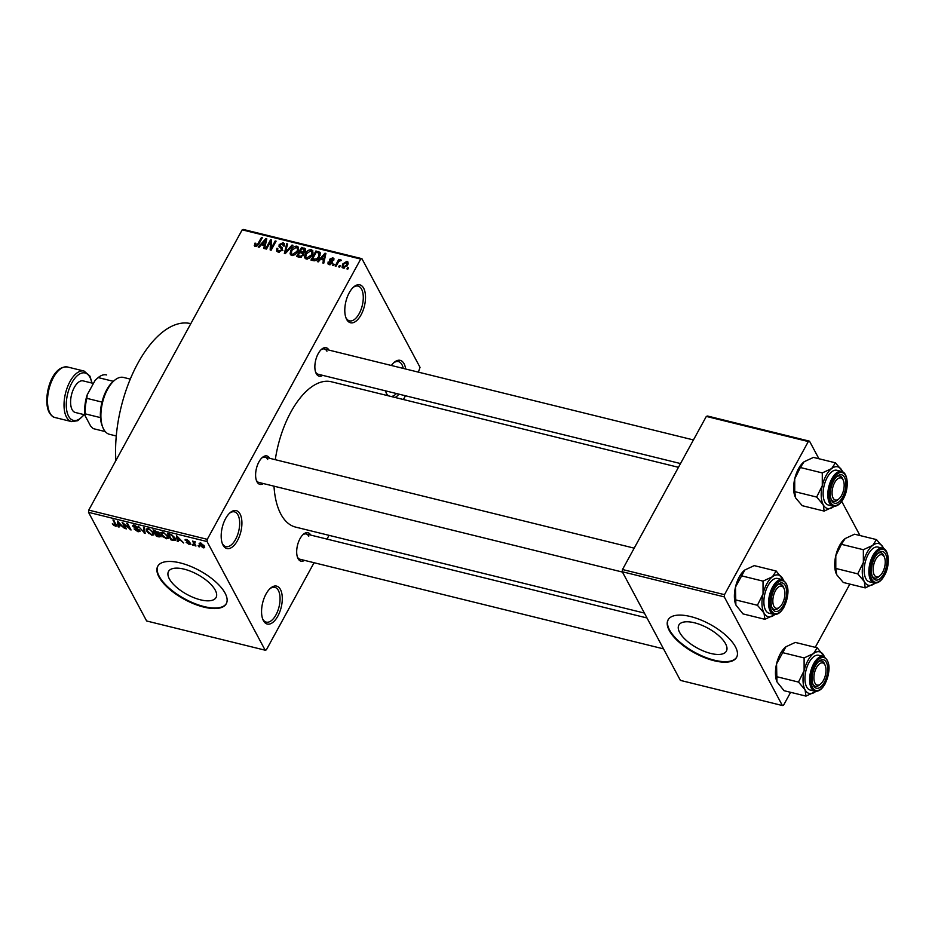 <?xml version="1.0" encoding="UTF-8"?>
<svg xmlns="http://www.w3.org/2000/svg" width="935" height="935" viewBox="0 0 935 935"><rect width="100%" height="100%" fill="white"/><g stroke="black" fill="none" stroke-linecap="round" stroke-linejoin="round"><path stroke-width="1.4" d="M263.401 620.653A19.518 9.537 -76.2 0 1 262.875 619.508A19.518 9.537 -76.2 0 1 270.612 588.092A19.518 9.537 -76.2 0 1 280.453 589.506A19.518 9.537 -76.2 0 1 277.835 616.13A19.518 9.537 -76.2 0 1 263.401 620.653M262.571 618.689A17.894 8.742 103.8 0 0 262.735 619.017A17.894 8.742 103.8 0 0 266.265 622.114A17.894 8.742 103.8 0 0 277.73 611.046A17.894 8.742 103.8 0 0 278.373 590.464A17.894 8.742 103.8 0 0 274.832 587.367A17.894 8.742 103.8 0 0 269.97 588.676M387.417 395.575A19.518 9.537 -76.2 0 1 387.008 394.886A19.518 9.537 -76.2 0 1 386.482 393.74A19.518 9.537 -76.2 0 1 385.641 390.877M391.379 365.48A19.518 9.537 -76.2 0 1 394.219 362.324A19.518 9.537 -76.2 0 1 404.06 363.738A19.518 9.537 -76.2 0 1 405.65 368.998M403.242 368.402A17.894 8.742 103.8 0 0 401.968 364.697A17.894 8.742 103.8 0 0 398.439 361.6A17.894 8.742 103.8 0 0 393.577 362.909M386.178 392.922A17.894 8.742 103.8 0 0 386.342 393.249A17.894 8.742 103.8 0 0 388.773 395.902M346.628 319.373A19.518 9.537 -76.2 0 1 346.102 318.227A19.518 9.537 -76.2 0 1 353.839 286.823A19.518 9.537 -76.2 0 1 363.68 288.237A19.518 9.537 -76.2 0 1 361.062 314.85A19.518 9.537 -76.2 0 1 346.628 319.373M345.798 317.421A17.894 8.742 103.8 0 0 345.962 317.736A17.894 8.742 103.8 0 0 349.491 320.845A17.894 8.742 103.8 0 0 360.957 309.766A17.894 8.742 103.8 0 0 361.588 289.195A17.894 8.742 103.8 0 0 358.058 286.087A17.894 8.742 103.8 0 0 353.196 287.407M223.021 545.14A19.518 9.537 -76.2 0 1 222.495 544.006A19.518 9.537 -76.2 0 1 230.232 512.59A19.518 9.537 -76.2 0 1 240.073 514.005A19.518 9.537 -76.2 0 1 237.455 540.629A19.518 9.537 -76.2 0 1 223.021 545.14M222.191 543.188A17.894 8.742 103.8 0 0 222.355 543.504A17.894 8.742 103.8 0 0 225.884 546.613A17.894 8.742 103.8 0 0 237.35 535.545A17.894 8.742 103.8 0 0 237.981 514.963A17.894 8.742 103.8 0 0 234.451 511.854A17.894 8.742 103.8 0 0 229.589 513.175M725.583 643.783A27.103 11.278 -151.3 0 0 701.168 624.977A27.103 11.278 -151.3 0 0 678.845 625.106A27.103 11.278 -151.3 0 0 679.651 632.457A27.103 11.278 -151.3 0 0 704.067 651.263A27.103 11.278 -151.3 0 0 726.39 651.134A27.103 11.278 -151.3 0 0 725.583 643.783M735.413 646.786A39.048 16.257 -151.3 0 0 700.245 619.706A39.048 16.257 -151.3 0 0 668.081 619.882A39.048 16.257 -151.3 0 0 669.25 630.482A39.048 16.257 -151.3 0 0 704.429 657.574A39.048 16.257 -151.3 0 0 736.581 657.387A39.048 16.257 -151.3 0 0 735.413 646.786M668.233 619.624A39.048 16.257 -151.3 0 0 669.542 629.968A39.048 16.257 -151.3 0 0 704.394 656.919A39.048 16.257 -151.3 0 0 736.722 657.13M169.328 578.823A27.103 11.278 28.7 0 1 168.51 571.472A27.103 11.278 28.7 0 1 190.845 571.343A27.103 11.278 28.7 0 1 215.249 590.149A27.103 11.278 28.7 0 1 216.067 597.5A27.103 11.278 28.7 0 1 193.744 597.629A27.103 11.278 28.7 0 1 169.328 578.823M225.09 593.152A39.048 16.257 -151.3 0 0 189.922 566.072A39.048 16.257 -151.3 0 0 157.758 566.248A39.048 16.257 -151.3 0 0 158.927 576.848A39.048 16.257 -151.3 0 0 194.094 603.94A39.048 16.257 -151.3 0 0 226.258 603.753A39.048 16.257 -151.3 0 0 225.09 593.152M157.91 565.991A39.048 16.257 -151.3 0 0 159.207 576.334A39.048 16.257 -151.3 0 0 194.059 603.285A39.048 16.257 -151.3 0 0 226.387 603.496M322.704 375.356A14.644 7.153 -76.2 0 1 316.24 373.614A14.644 7.153 -76.2 0 1 315.843 372.761A14.644 7.153 -76.2 0 1 321.652 349.199A14.644 7.153 -76.2 0 1 328.933 350.087M326.934 351.221A13.02 6.358 103.8 0 0 324.363 348.965A13.02 6.358 103.8 0 0 320.997 349.795M315.539 371.931A13.02 6.358 103.8 0 0 315.574 371.978A13.02 6.358 103.8 0 0 318.134 374.234L680.516 463.561M304.518 560.369A14.644 7.153 -76.2 0 1 298.066 558.627A14.644 7.153 -76.2 0 1 297.669 557.774A14.644 7.153 -76.2 0 1 303.466 534.212A14.644 7.153 -76.2 0 1 310.747 535.1M308.76 536.222A13.02 6.358 103.8 0 0 306.189 533.967A13.02 6.358 103.8 0 0 302.823 534.808M297.365 556.933A13.02 6.358 103.8 0 0 297.4 556.991A13.02 6.358 103.8 0 0 299.96 559.247L663.523 648.867M263.448 483.57A14.644 7.153 -76.2 0 1 256.996 481.829A14.644 7.153 -76.2 0 1 256.587 480.976A14.644 7.153 -76.2 0 1 262.396 457.414A14.644 7.153 -76.2 0 1 269.677 458.302M267.69 459.436A13.02 6.358 103.8 0 0 265.119 457.18A13.02 6.358 103.8 0 0 261.753 458.01M256.295 480.146A13.02 6.358 103.8 0 0 256.319 480.193A13.02 6.358 103.8 0 0 258.89 482.448L622.453 572.068M644.39 613.068L295.635 527.106A74.835 36.559 -76.2 0 1 280.862 514.133A74.835 36.559 -76.2 0 1 273.99 486.165M265.166 650.199L207.056 541.54L88.521 512.333L146.631 620.98L265.166 650.199L266.37 649.825L314.055 562.718M326.993 539.098L329.05 535.346M403.406 399.514L405.463 395.762M418.401 372.142L420.025 367.338L361.915 258.679L360.711 259.065L242.177 229.846L243.381 229.461L361.915 258.679M343.168 268.123L342.07 267.316L342.596 264.102L346.92 261.286L348.007 262.08L347.528 265.236L343.168 268.123M336.027 266.23L335.151 266.007L338.774 259.404L339.65 259.626L339.066 260.678L340.761 259.766L341.392 260.327L338.809 261.496L336.027 266.23M329.085 264.652L327.986 263.915L328.103 261.999L329.05 262.104L329.658 263.717L331.399 262.992L329.646 260.701L329.786 259.194L332.79 257.803L333.924 258.574L333.795 260.187L332.848 260.094L332.311 258.75L330.733 259.276L332.603 261.449L332.369 263.039L329.085 264.652M329.05 262.104L330.184 264.698M331.493 262.314L330.838 261.753M332.848 260.094L332.311 258.75M330.733 259.276L332.673 263.553M320.378 253.35L319.7 252.088L319.373 256.915C318.192 259.556 316.24 260.807 313.541 260.69L310.969 260.047L315.936 250.966L320.156 252.602M303.84 253.408L303.408 255.161L299.282 257.172L296.559 256.506L301.537 247.413L305.605 248.92L305.418 250.966L303.7 252.976M285.198 253.701L284.345 253.49L286.718 243.766L287.629 243.988L285.304 252.52L292.012 245.075L292.924 245.297L285.198 253.701M266.487 249.084L265.61 248.874L270.577 239.792L271.524 240.014L271.232 248.219L275.217 240.926L276.094 241.148L271.127 250.229L270.18 249.996L270.472 241.814L266.487 249.084M254.624 246.15L254.939 243.158L255.886 243.264L255.91 245.414L257.23 244.958L261.438 237.537L262.314 237.747L258.937 243.918L255.29 246.466L254.262 245.484L255.29 246.466M256.213 246.501L255.465 245.099L256.459 246.443M88.521 512.333L88.743 510.113L207.278 539.331L360.711 259.065M88.743 510.113L242.177 229.846M259.135 247.272L258.212 247.05L265.856 238.624L266.779 238.846L264.605 248.628L263.693 248.394L264.418 245.496L261.379 244.748L259.135 247.272M279.81 245.835L282.125 247.635L282.276 250.124L278.104 252.088L276.585 251.048L276.877 248.301L277.812 248.394L277.648 250.253L278.759 251.036L281.388 249.925L281.493 248.745L279.004 246.653L279.179 244.596L283.048 242.726L284.439 243.684L284.193 246.092L283.258 245.987L282.487 243.79L280.044 244.841L281.143 248.348L279.951 246.092M284.263 245.963L282.487 243.79M291.019 255.115L290.119 253.432L290.96 250.101C292.176 247.483 294.186 246.162 296.968 246.162L298.452 247.261L297.786 251.655L295.133 254.706L291.86 255.477L290.119 253.432L290.411 254.425M305.429 258.668L304.529 256.985L305.371 253.654C306.587 251.036 308.597 249.715 311.378 249.715L312.863 250.814L312.197 255.208L309.543 258.259L306.271 259.03L304.529 256.985L304.822 257.978M318.286 261.858L317.362 261.625L325.006 253.198L325.918 253.432L323.755 263.202L322.832 262.98L323.557 260.07L320.518 259.322L318.286 261.858M333.526 265.61L332.65 265.4L333.363 264.102L334.239 264.313L333.526 265.61M339.534 267.094L338.657 266.872L339.37 265.575L340.246 265.797L339.534 267.094M347.808 269.128L346.932 268.918L347.645 267.62L348.521 267.831L347.808 269.128M199.459 546.87L198.091 545.736L199.459 546.87M193.452 545.385L192.072 544.252L193.452 545.385M178.199 541.634L177.288 541.4L176.505 535.615L183.669 542.978L180.969 540.64L177.93 539.892L178.199 541.634M163.239 537.134L161.194 534.715L160.75 532.541L162.772 532.155L167.914 536.304L168.288 538.396L166.301 538.77L163.485 536.69M148.829 533.581L146.783 531.162L146.339 528.988L148.361 528.602L153.504 532.751L153.878 534.855L151.891 535.217L149.074 533.137M133.588 525.038L132.887 526.323L134.441 525.166L138.111 527.749L134.862 525.926L133.775 526.557L139.864 530.624L138.135 531.828L134.067 528.929L137.807 531.092L138.999 530.425L132.887 526.323L132.747 525.376M139.537 530.133L139.081 530.975L139.303 529.865M134.196 525.119L133.775 526.557M139.864 530.624L139.993 531.618M119.061 527.048L118.137 526.826L117.366 521.04L124.53 528.404L121.819 526.054L118.792 525.306L119.061 527.048M113.708 525.412L112.352 523.729L115.648 525.201L112.936 519.942L113.813 520.164L116.548 526.043L115.321 526.206L113.976 524.921M114.958 525.458L116.08 524.395M126.412 528.859L125.535 528.649L122.088 522.197L129.486 528.509L126.728 523.343L127.604 523.553L131.052 530.005L123.654 523.705L126.412 528.859M145.124 533.476L138.216 526.171L144.235 532.599L143.511 527.48L144.434 527.702L145.124 533.476M160.855 535.708L159.195 536.947L156.484 536.269L153.036 529.829L159.043 532.716L158.81 533.838L161.03 536.819M159.043 532.716L158.81 533.838L159.207 533.125M173.466 540.465L170.895 539.822L167.447 533.382L171.35 534.446L175.044 538.022L175.488 540.255L173.466 540.465L173.805 539.834M185.749 539.413L185.223 540.372L186.486 539.53L189.232 541.365L186.042 540.5L190.424 543.399L189.115 544.392L186.17 542.358L188.823 543.738L189.606 543.305L185.118 539.67M188.823 543.738L189.922 542.721M187.129 539.729L186.042 540.5M190.424 543.399L190.553 544.217M195.953 546.005L195.076 545.783L192.563 541.096L195.415 541.949L194.305 542.651L195.953 546.005M194.176 541.458L193.849 542.066L194.445 541.494M195.135 541.786L194.305 542.651M203.199 547.863L199.459 544.836L199.12 543.27L200.604 543.013L204.321 545.993L204.683 547.606L203.199 547.863L203.585 547.162M622.278 571.741L680.388 680.388L782.385 705.539L724.274 596.881L622.278 571.741L622.5 569.52L724.496 594.66L808.319 441.554L706.322 416.414L707.526 416.028L809.523 441.18L808.319 441.554M622.5 569.52L706.322 416.414M859.99 535.533L841.699 501.347M818.92 458.746L809.523 441.18M782.385 705.539L783.588 705.154L790.624 692.309M815.25 647.324L849.868 584.094M724.496 594.66L724.274 596.881M275.287 459.681A74.835 36.559 -76.2 0 1 331.458 381.784L678.459 467.313M398.929 394.149A19.518 9.537 -76.2 0 1 395.166 397.48M207.278 539.331L207.056 541.54M115.893 460.523A97.614 47.685 -76.2 0 1 137.889 363.201A97.614 47.685 -76.2 0 1 190.81 323.65L190.822 323.65M391.052 396.475A17.894 8.742 103.8 0 0 396.428 393.53M116.197 524.605L115.321 526.206M118.827 525.563L118.137 526.826M118.5 522.957L118.687 524.629L121.118 525.236L118.242 521.835L118.5 522.957M125.921 527.936L125.535 528.649M129.871 527.808L129.486 528.509M130.514 529.011L130.105 529.771M138.474 531.197L138.135 531.828M137.597 527.036L137.27 527.62M144.948 532.015L144.27 533.266M144.878 531.431L144.235 532.599M147.239 530.344L146.783 531.162M152.253 534.551L151.891 535.217M148.77 529.362L147.262 529.631L147.672 531.384L151.482 534.458L152.978 534.177L152.627 532.518L149.062 528.824M152.966 531.875L152.627 532.518M156.87 535.568L156.484 536.269M154.31 530.799L155.35 532.728L157.875 533.289L158.214 532.611L154.31 530.799L154.626 530.227M158.529 532.027L157.875 533.289M155.748 533.476L156.951 535.732L159.686 536.339L159.978 535.498L155.748 533.476L156.063 532.903M157.816 533.289L157.477 533.908M160.294 534.925L159.686 536.339M161.65 533.885L161.194 534.715M166.664 538.104L166.301 538.77M163.181 532.915L161.673 533.184L162.082 534.937L165.892 538.011L167.377 537.73L167.026 536.071L163.473 532.377M167.377 535.428L167.026 536.071M171.28 539.121L170.895 539.822M168.721 534.352L171.362 539.285L174.646 539.285L171.596 535.171L168.721 534.352L169.036 533.768M174.506 537.146L174.155 537.789M175.184 538.303L174.588 539.577L175.231 538.396M177.966 540.149L177.288 541.4M178.246 539.308L177.93 539.892M177.638 537.532L177.825 539.215L180.268 539.811L177.393 536.409L177.638 537.532M189.443 543.796L189.115 544.392M192.949 544.462L192.575 545.175M195.462 545.082L195.076 545.783M198.968 545.947L198.582 546.648M200.476 542.978L199.459 544.836M201.2 543.2L200.067 543.866L200.546 542.99M203.807 545.187L203.468 545.818L200.943 543.667L200.335 545.047L202.872 547.197L204.309 545.958M202.872 547.197L203.468 545.818M255.489 244.175L254.939 243.158M257.639 245.73L257.23 244.958M261.929 238.448L261.438 237.537M266.545 239.909L265.856 238.624M265.037 246.665L264.418 245.496M264.523 241.323L262.256 243.766L264.698 244.362L265.867 239.699L264.523 241.323M263.004 245.145L262.256 243.766M266.381 240.657L265.867 239.699M265.306 245.496L264.698 244.362M271.466 241.44L270.577 239.792M271.723 249.131L271.232 248.219M275.708 241.849L275.217 240.926M271.395 243.556L270.472 241.814M277.496 249.47L276.877 248.301M279.366 252.181L278.759 251.036M281.844 250.767L281.388 249.925M279.799 245.753L279.179 244.596M284.485 245.414L283.048 242.726M281.786 249.528L282.837 250.475M287.361 244.97L286.718 243.766M285.666 253.198L285.304 252.52M292.421 245.847L292.012 245.075M291.475 251.059L290.96 250.101M298.674 249.341L296.968 246.162M296.395 247.226L291.825 250.335L291.346 253.595L292.433 254.413L296.921 251.41L297.681 249.271L296.395 247.226M298.335 250.498L297.681 249.271M297.4 252.31L296.921 251.41M293.041 255.547L292.433 254.413M302.274 248.803L301.537 247.413M305.593 250.592L304.261 248.091M301.83 248.698L300.345 251.41L302.952 251.959L304.623 249.692L301.83 248.698M301.082 252.801L300.345 251.41M304.892 251.702L304.459 250.896M303.863 253.642L302.952 251.959M299.761 252.473L298.02 255.652L300.848 256.225L302.531 254.951L302.683 253.549L299.761 252.473M298.756 257.043L298.02 255.652M302.987 255.816L302.531 254.951M301.327 257.125L300.848 256.225M300.521 257.3L299.878 256.108M305.885 254.612L305.371 253.654M313.073 252.894L311.378 249.715M310.806 250.779L306.236 253.888L305.757 257.148L306.844 257.966L311.332 254.963L312.091 252.824L310.806 250.779M312.746 254.051L312.091 252.824M311.811 255.863L311.332 254.963M307.451 259.1L306.844 257.966M316.684 252.356L315.936 250.966M320.121 255.197L318.94 253.116L316.24 252.251L312.43 259.205L316.942 258.82L318.508 256.681L318.94 253.116M313.167 260.596L312.43 259.205M318.987 257.581L318.508 256.681M317.339 259.579L316.942 258.82M314.663 260.818L314.008 259.591M325.684 254.484L325.006 253.198M324.188 261.251L323.557 260.07M323.662 255.898L321.395 258.34L323.837 258.937L325.006 254.273L323.662 255.898M322.143 259.731L321.395 258.34M325.52 255.232L325.006 254.273M324.445 260.07L323.837 258.937M329.564 264.734L328.103 261.999M331.832 263.787L331.399 262.992M331.364 262.151L329.786 259.194M333.9 259.883L332.79 257.803M332.381 263.015L330.721 259.895M333.853 265.014L333.363 264.102M339.265 260.327L338.774 259.404M341.182 260.561L340.761 259.766M339.861 266.498L339.37 265.575M343.122 265.072L342.596 264.102M348.171 263.623L346.92 261.286M346.371 262.221L343.484 264.313L343.706 267.188L346.616 265.084L346.371 262.221L347.937 264.383M347.084 265.972L346.616 265.084M344.232 268.158L343.04 266.685L343.846 268.193M348.136 268.544L347.645 267.62M776.553 676.659L798.49 682.071L805.058 689.785L805.993 696.107L784.056 690.696L776.95 681.825L776.553 663.897A21.47 10.495 -76.2 0 1 780.363 653.705A21.47 10.495 -76.2 0 1 785.423 647.184A21.47 10.495 -76.2 0 1 785.587 647.043M776.938 681.802A21.47 10.495 -76.2 0 1 776.903 681.732A21.47 10.495 -76.2 0 1 776.553 663.897L785.926 646.775L795.299 642.415L817.237 647.815L813.497 653.565L804.112 657.924L804.112 670.687L798.49 682.071M824.378 682.305A14.644 7.153 -76.2 0 1 813.158 684.829A14.644 7.153 -76.2 0 1 815.519 665.732A14.644 7.153 -76.2 0 1 818.966 661.279A14.644 7.153 -76.2 0 1 827.206 664.633A14.644 7.153 -76.2 0 1 824.378 682.305M820.708 683.917A11.384 5.563 103.8 0 0 825.628 666.83A11.384 5.563 103.8 0 0 825.231 665.591A11.384 5.563 103.8 0 0 817.424 666.082A11.384 5.563 103.8 0 0 814.268 681.194A11.384 5.563 103.8 0 0 820.708 683.917L819.446 684.993A13.02 6.358 -76.2 0 1 815.449 686.313A13.02 6.358 -76.2 0 1 812.854 683.999A13.02 6.358 103.8 0 0 815.449 686.313A13.02 6.358 103.8 0 0 820.1 684.385M823.408 656.428L818.721 655.283A17.894 8.742 103.8 0 0 809.02 662.529A17.894 8.742 103.8 0 0 810.154 690.03L814.841 691.187A17.894 8.742 -76.2 0 1 813.707 663.675A17.894 8.742 -76.2 0 1 823.408 656.428C830.303 661.162 830.864 670.301 825.102 683.859C821.994 689.34 818.581 691.783 814.841 691.187M805.993 696.107L815.671 691.503M782.174 652.525L804.112 657.924M815.858 691.351L815.881 691.339A21.47 10.495 -76.2 0 1 815.881 691.339A21.47 10.495 -76.2 0 1 815.378 691.736A21.47 10.495 -76.2 0 1 805.058 689.785A21.47 10.495 -76.2 0 1 804.112 670.687A21.47 10.495 -76.2 0 1 813.497 653.565A21.47 10.495 -76.2 0 1 823.805 655.529A21.47 10.495 103.8 0 1 824.389 656.791A21.47 10.495 103.8 0 0 824.389 656.791L817.237 647.815M824.904 664.89A13.02 6.358 103.8 0 0 821.678 661.033A13.02 6.358 103.8 0 0 818.312 661.875A13.02 6.358 -76.2 0 1 821.678 661.033A13.02 6.358 -76.2 0 1 824.612 664.06L825.231 665.591M875.242 576.205A11.384 5.563 103.8 0 0 879.964 575.703A11.384 5.563 103.8 0 0 884.475 557.389A11.384 5.563 103.8 0 0 883.143 555.39A11.384 5.563 103.8 0 0 874.611 561.83A11.384 5.563 103.8 0 0 875.242 576.205M884.148 556.687A13.02 6.358 103.8 0 0 880.934 552.819A13.02 6.358 103.8 0 0 877.556 553.66A13.02 6.358 -76.2 0 1 880.934 552.819A13.02 6.358 -76.2 0 1 882.324 553.567A13.02 6.358 -76.2 0 1 883.856 555.846L884.475 557.389M879.964 575.703L878.69 576.778A13.02 6.358 -76.2 0 1 874.704 578.099A13.02 6.358 -76.2 0 1 873.302 577.351A13.02 6.358 -76.2 0 1 872.098 575.785A13.02 6.358 103.8 0 0 874.704 578.099A13.02 6.358 103.8 0 0 879.344 576.17M782.829 586.806A11.384 5.563 103.8 0 0 774.297 593.258A11.384 5.563 103.8 0 0 774.928 607.621A11.384 5.563 103.8 0 0 779.638 607.131A11.384 5.563 103.8 0 0 784.161 588.805A11.384 5.563 103.8 0 0 782.829 586.806M772.988 608.767A13.02 6.358 -76.2 0 1 771.784 607.201A13.02 6.358 103.8 0 0 774.379 609.515A13.02 6.358 -76.2 0 1 772.988 608.767M783.834 588.103A13.02 6.358 103.8 0 0 780.608 584.246A13.02 6.358 103.8 0 0 777.242 585.076A13.02 6.358 -76.2 0 1 780.608 584.246A13.02 6.358 -76.2 0 1 782.011 584.983A13.02 6.358 -76.2 0 1 783.53 587.262L784.161 588.805M779.638 607.131L778.376 608.206A13.02 6.358 -76.2 0 1 774.379 609.515A13.02 6.358 103.8 0 0 779.03 607.598M843.802 481.829A11.384 5.563 103.8 0 0 843.405 480.59A11.384 5.563 103.8 0 0 835.598 481.069A11.384 5.563 103.8 0 0 832.442 496.181A11.384 5.563 103.8 0 0 838.882 498.916A11.384 5.563 103.8 0 0 843.802 481.829M843.078 479.889A13.02 6.358 103.8 0 0 839.864 476.032A13.02 6.358 103.8 0 0 836.486 476.862A13.02 6.358 -76.2 0 1 839.864 476.032A13.02 6.358 -76.2 0 1 842.786 479.047L843.405 480.59M838.882 498.916L837.62 499.991A13.02 6.358 -76.2 0 1 833.623 501.3A13.02 6.358 -76.2 0 1 831.028 498.998A13.02 6.358 103.8 0 0 833.623 501.3A13.02 6.358 103.8 0 0 838.274 499.383M130.281 379.107L123.455 377.424A29.289 14.306 103.8 0 0 114.479 380.381A29.289 14.306 103.8 0 0 107.583 389.287A29.289 14.306 103.8 0 0 102.862 427.505L102.231 425.963A27.653 13.511 -76.2 0 1 100.466 417.618A27.653 13.511 -76.2 0 1 101.997 402.085A27.653 13.511 -76.2 0 1 106.695 389.86A27.653 13.511 -76.2 0 1 113.205 381.457A27.653 13.511 -76.2 0 1 113.357 381.328L98.198 377.588L96.772 378.792A26.028 12.716 -76.2 0 0 95.09 380.405L98.198 377.588A27.653 13.511 103.8 0 1 106.52 374.923A27.653 13.511 103.8 0 1 106.625 374.947L106.52 374.923M102.862 427.505A29.289 14.306 103.8 0 0 109.43 434.296L116.267 435.979M100.466 417.618L85.307 413.878L85.132 415.783A26.028 12.716 -76.2 0 1 87.189 394.85L95.09 380.405M87.189 394.85L86.838 398.345A27.653 13.511 103.8 0 0 85.307 413.878M101.997 402.085L86.838 398.345M93.184 428.616A27.653 13.511 103.8 0 0 93.29 428.639L105.258 431.584L93.184 428.616L90.613 426.033L85.132 415.783M93.442 383.432L83.121 380.884A16.269 7.947 103.8 0 0 72.708 390.959A16.269 7.947 103.8 0 0 72.124 409.659A16.269 7.947 103.8 0 0 75.338 412.487L84.992 414.859M875.125 583.113A21.47 10.495 -76.2 0 1 875.125 583.124A21.47 10.495 -76.2 0 1 874.622 583.522A21.47 10.495 -76.2 0 1 864.302 581.57A21.47 10.495 103.8 0 1 863.367 562.473A21.47 10.495 -76.2 0 1 867.177 552.293A21.47 10.495 -76.2 0 1 872.741 545.35L863.356 549.71L863.367 562.473L857.734 573.856L864.302 581.57L865.237 587.893L874.926 583.288M874.763 557.517A14.644 7.153 -76.2 0 1 878.21 553.064A14.644 7.153 -76.2 0 1 886.45 556.418A14.644 7.153 -76.2 0 1 883.622 574.09A14.644 7.153 -76.2 0 1 872.402 576.615A14.644 7.153 -76.2 0 1 874.763 557.517M868.264 554.315A17.894 8.742 103.8 0 0 869.398 581.815L874.085 582.972A17.894 8.742 -76.2 0 1 872.951 555.472A17.894 8.742 -76.2 0 1 882.652 548.214L877.965 547.068A17.894 8.742 103.8 0 0 868.264 554.315M865.237 587.893L843.3 582.482L836.731 574.768L835.796 568.445L835.796 555.682L841.418 544.31L863.356 549.71M835.796 568.445L857.734 573.856M841.418 544.31L845.17 538.56L854.555 534.201L876.492 539.6L872.741 545.35A21.47 10.495 -76.2 0 1 883.049 547.314L876.492 539.6M836.182 573.587A21.47 10.495 -76.2 0 1 836.147 573.517A21.47 10.495 -76.2 0 1 835.796 555.682A21.47 10.495 -76.2 0 1 844.667 538.969L845.17 538.56M883.598 548.471L883.049 547.314A21.47 10.495 -76.2 0 1 883.645 548.576L883.598 548.471M735.483 599.861L757.42 605.272L763.988 612.986L764.923 619.309L742.986 613.898L735.88 605.027L735.483 587.098A21.47 10.495 -76.2 0 1 739.293 576.907A21.47 10.495 -76.2 0 1 744.353 570.385A21.47 10.495 -76.2 0 1 744.517 570.245M735.868 605.003A21.47 10.495 -76.2 0 1 735.833 604.933A21.47 10.495 -76.2 0 1 735.483 587.098L744.856 569.976L754.229 565.617L776.167 571.028L772.427 576.766L763.042 581.138L763.042 593.9L757.42 605.272M783.308 605.506A14.644 7.153 -76.2 0 1 772.088 608.042A14.644 7.153 -76.2 0 1 774.449 588.933A14.644 7.153 -76.2 0 1 777.885 584.48A14.644 7.153 -76.2 0 1 786.136 587.834A14.644 7.153 -76.2 0 1 783.308 605.506M782.326 579.642L777.651 578.484A17.894 8.742 103.8 0 0 767.951 585.731A17.894 8.742 103.8 0 0 769.084 613.231L773.771 614.388A17.894 8.742 -76.2 0 1 772.637 586.888A17.894 8.742 -76.2 0 1 782.326 579.642C789.233 584.375 789.794 593.515 784.021 607.06C780.924 612.542 777.511 614.985 773.771 614.388M764.923 619.309L774.601 614.704M741.104 575.726L763.042 581.138M783.331 579.992A21.47 10.495 103.8 0 0 783.32 579.992L776.167 571.028M774.788 614.552L774.811 614.54A21.47 10.495 -76.2 0 1 774.811 614.54A21.47 10.495 -76.2 0 1 774.309 614.949A21.47 10.495 -76.2 0 1 763.988 612.986A21.47 10.495 -76.2 0 1 763.042 593.9A21.47 10.495 -76.2 0 1 772.427 576.766A21.47 10.495 -76.2 0 1 782.735 578.73A21.47 10.495 103.8 0 1 783.32 579.992M834.032 506.338L834.055 506.326A21.47 10.495 -76.2 0 1 833.553 506.735A21.47 10.495 -76.2 0 1 823.232 504.771A21.47 10.495 103.8 0 1 822.286 485.686A21.47 10.495 -76.2 0 1 826.108 475.494A21.47 10.495 -76.2 0 1 831.671 468.552L822.286 472.923L822.286 485.686L816.664 497.058L823.232 504.771L824.167 511.094L833.856 506.49M833.693 480.719A14.644 7.153 -76.2 0 1 837.141 476.266A14.644 7.153 -76.2 0 1 845.38 479.632A14.644 7.153 -76.2 0 1 842.552 497.291A14.644 7.153 -76.2 0 1 831.332 499.828A14.644 7.153 -76.2 0 1 833.693 480.719M827.194 477.516A17.894 8.742 103.8 0 0 828.328 505.017L833.015 506.174A17.894 8.742 -76.2 0 1 831.881 478.673A17.894 8.742 -76.2 0 1 841.582 471.427L836.895 470.27A17.894 8.742 103.8 0 0 827.194 477.516M824.167 511.094L802.23 505.683L795.662 497.969L794.727 491.646L794.727 478.884L800.348 467.512L822.286 472.923M794.727 491.646L816.664 497.058M800.348 467.512L804.1 461.761L813.473 457.402L835.422 462.813L831.671 468.552A21.47 10.495 -76.2 0 1 841.979 470.515L835.422 462.813M795.112 496.789A21.47 10.495 -76.2 0 1 795.077 496.719A21.47 10.495 -76.2 0 1 794.727 478.884A21.47 10.495 -76.2 0 1 803.597 462.171L804.1 461.761M842.529 471.684L841.979 470.515A21.47 10.495 -76.2 0 1 842.564 471.778A21.47 10.495 -76.2 0 1 842.575 471.778L842.529 471.684M115.695 523.67L115.309 524.371M144.761 530.437L144.072 531.676M159.534 536.328L159.195 536.947M258.492 244.654L258.025 243.766M265.914 242.761L265.341 241.686M282.452 249.75L280.862 246.782M286.846 251.901L286.461 251.176M303.583 254.799L301.993 251.819M320.202 254.951L318.403 251.573M325.053 257.335L324.48 256.272M332.591 262.548L331.516 260.514M825.067 683.59A16.924 8.263 103.8 0 0 827.335 660.519A16.924 8.263 103.8 0 0 814.829 664.434A16.924 8.263 103.8 0 0 812.562 687.505A16.924 8.263 103.8 0 0 825.067 683.59M49.941 413.025A26.028 12.716 103.8 0 0 55.083 417.548C53.155 417.326 51.203 415.643 49.216 412.499C42.25 399.49 51.016 365.059 67.542 366.999A26.028 12.716 103.8 0 0 50.876 383.093A26.028 12.716 103.8 0 0 49.941 413.025M91.747 383.011A24.403 11.921 103.8 0 0 89.889 377.226A24.403 11.921 103.8 0 0 71.843 382.871A24.403 11.921 103.8 0 0 68.571 416.145A24.403 11.921 103.8 0 0 83.963 414.614M84.302 414.696L77.78 420.703L71.621 421.615A26.028 12.716 -76.2 0 1 66.49 417.103A26.028 12.716 -76.2 0 1 67.413 387.172A26.028 12.716 -76.2 0 1 84.08 371.066L67.542 366.999M874.073 556.22A16.924 8.263 103.8 0 0 871.806 579.291A16.924 8.263 103.8 0 0 884.311 575.376A16.924 8.263 103.8 0 0 886.579 552.304A16.924 8.263 103.8 0 0 874.073 556.22M783.997 606.792A16.924 8.263 103.8 0 0 786.265 583.721A16.924 8.263 103.8 0 0 773.759 587.636A16.924 8.263 103.8 0 0 771.492 610.707A16.924 8.263 103.8 0 0 783.997 606.792M833.003 479.433A16.924 8.263 103.8 0 0 830.736 502.492A16.924 8.263 103.8 0 0 843.241 498.577A16.924 8.263 103.8 0 0 845.509 475.506A16.924 8.263 103.8 0 0 833.003 479.433M115.624 525.353L116.115 524.453M147.262 529.631L147.882 528.509M152.978 534.177L153.632 532.985M158.319 533.137L158.775 532.307M160.107 536.152L160.586 535.276M161.673 533.184L162.281 532.062M167.377 537.73L168.031 536.526M189.665 543.667L190.085 542.896M186.007 540.231L186.404 539.507M194.328 542.417L194.772 541.599M277.648 250.253L278.688 252.181M281.493 248.745L282.253 250.159M297.482 248.055L298.51 249.972M291.346 253.595L292.398 255.559M304.623 249.692L305.359 251.071M302.683 253.549L303.478 255.033M311.893 251.608L312.921 253.525M305.757 257.148L306.809 259.112M328.968 263.249L329.763 264.734M332.918 259.147L333.456 260.152M306.189 533.967L647.008 617.977M634.199 548.155L265.119 457.18M324.363 348.965L693.443 439.941M113.205 381.457L114.479 380.381M92.086 383.105L89.947 376.115L84.08 371.066M71.621 421.615L55.083 417.548M874.085 582.972C877.825 583.569 881.249 581.126 884.346 575.644C890.155 566.049 889.477 549.581 882.652 548.214M833.015 506.174C836.755 506.77 840.179 504.327 843.276 498.846C849.085 489.262 848.407 472.783 841.582 471.427"/></g></svg>
